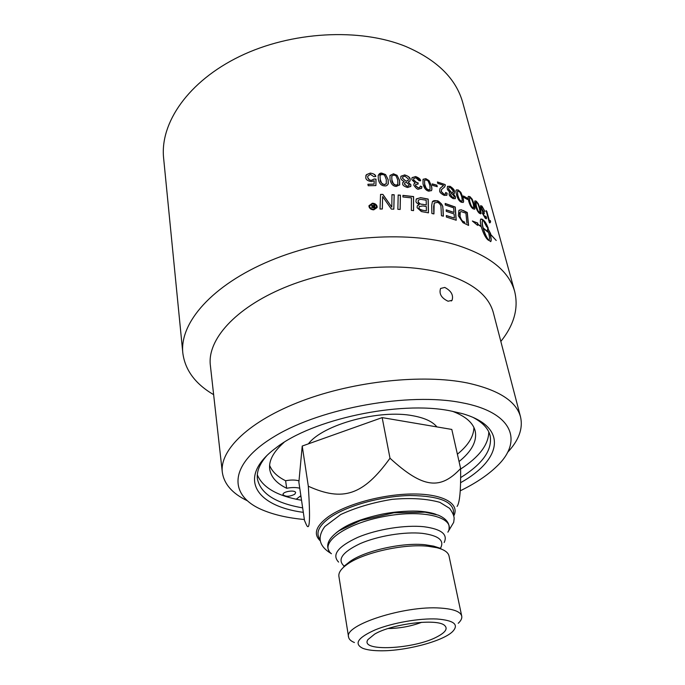<?xml version="1.0" encoding="UTF-8"?>
<svg xmlns="http://www.w3.org/2000/svg" width="685" height="685" viewBox="0 0 685 685"><rect width="100%" height="100%" fill="white"/><g stroke="black" fill="none" stroke-linecap="round" stroke-linejoin="round"><path stroke-width="1.03" d="M213.643 394.671C195.336 383.968 185.061 370.097 182.827 353.058C179.479 322.918 211.905 285.037 270.429 260.625C328.826 236.205 405.571 230.023 455.277 244.648C489.193 255.265 508.998 270.892 514.692 291.553C518.716 308.259 514.092 324.895 500.838 341.447M222.317 472.265L210.346 365.233C207.238 339.906 234.904 308.207 284.343 287.623C333.681 267.039 398.567 261.259 441.303 272.913C471.246 281.629 488.602 294.918 493.363 312.78L520.549 416.994C516.362 401.256 498.714 389.928 467.615 383.018C423.167 373.873 354.47 381.014 301.905 400.948C249.237 420.881 219.508 449.976 222.317 472.265C224.021 484.038 232.318 493.508 247.199 500.692M460.628 469.037C479.166 457.049 488.551 444.676 488.79 431.935M257.312 474.833C262.603 487.54 277.339 496.017 301.528 500.264M302.659 507.876C275.627 503.227 260.548 493.577 257.414 478.909C256.49 471.717 259.538 464.062 266.559 455.945M473.395 417.61C482.856 422.671 488.448 428.724 490.16 435.771C492.489 450.002 482.66 463.942 460.671 477.608M460.594 482.702C502.122 459.652 508.647 426.455 461.844 413.5L450.276 410.854C399.62 400.477 311.915 419.331 275.867 447.973C236.359 477.171 255.274 506.052 303.318 512.354M304.371 519.513C288.111 518.031 274.248 514.889 262.792 510.094C227.797 495.7 227.959 463.933 275.361 435.891C322.292 407.729 409.133 392.265 461.467 402.652C513.519 412.216 523.58 441.542 496.317 466.81C487.206 475.518 475.176 483.524 460.234 490.82M507.508 452.451C518.819 440.412 523.169 428.587 520.549 416.994M182.827 353.058L163.621 158.149C159.862 123.035 188.161 81.335 239.818 56.341C291.373 31.33 359.848 27.717 405.725 46.452C437.099 59.955 456.116 78.706 462.777 102.707L514.692 291.553M374.421 207.743L374.19 206.665L373.334 206.69L372.375 207.272L373.616 207.769M448.076 301.237C441.38 298.052 438.879 293.796 440.566 288.471L444.779 287.435C451.218 290.842 453.641 295.141 452.066 300.321L448.076 301.237M369.686 206.665C370.268 208.343 371.595 209.216 373.659 209.293L376.459 207.315L376.45 206.416C375.894 204.755 374.575 203.865 372.494 203.77L369.66 205.885L369.66 206.776C369.095 207.641 370.414 208.523 373.625 209.404C375.945 208.634 376.861 208.009 376.399 207.546M373.77 204.661L374.464 204.635L375.217 208.197L371.647 207.358L372.691 206.296L370.808 204.772L374.087 206.176L373.77 204.661M426.353 210.877L426.301 206.519L422.97 205.937L419.186 206.562L419.1 207.872C418.818 208.762 420.068 209.567 422.842 210.286L426.353 210.877L422.842 210.286M426.275 204.952L426.19 200.208L420.564 199.284L418.304 200.2L418.158 201.604C419.477 203.668 420.796 204.541 422.123 204.224L426.275 204.952L422.123 204.224M466.896 223.199L465.928 213.181L460.988 211.545L460.217 212.239L460.072 216.554C461.27 219.679 462.221 221.238 462.923 221.221L464.807 222.248M407.275 186.26L409.073 185.558L409.133 184.659L406.359 182.373L404.561 183.109L404.501 184.017L407.207 186.371L408.962 185.729M406.128 181.14L408.303 180.275L408.38 179.033L404.912 176.131L402.669 177.055L402.6 178.263L406.059 181.242L408.174 180.48M452.853 197.426L454.044 197.348L454.155 196.295L451.869 193.607L450.67 193.701L450.559 194.78L452.734 197.52L453.89 197.477M451.603 192.408L453.033 192.305L453.153 190.884L450.302 187.476L448.803 187.596L448.675 189.009L451.483 192.502L452.871 192.459M462.255 200.876L461.827 197.109C459.601 190.224 459.635 192.571 458.539 191.166L457.486 191.235L457.777 195.131C460.02 202.041 460.02 199.677 461.116 201.073L462.255 200.876M483.225 228.191C484.715 233.268 486.504 237.258 488.602 240.17L489.064 239.998C489.758 239.074 489.587 236.599 488.551 232.575L483.079 228.268C484.569 233.345 486.367 237.335 488.465 240.247L488.833 240.144M480.057 212.162L479.457 208.514C477.325 201.655 477.531 203.89 476.632 202.417L475.912 202.272L476.366 206.091C478.524 212.975 478.344 210.715 479.252 212.196L480.057 212.162M473.789 207.555L473.249 203.865C471.074 196.997 471.22 199.275 470.235 197.819L469.405 197.751L469.782 201.604C471.974 208.497 471.871 206.202 472.856 207.649L473.789 207.555M430.077 189.445L429.88 185.498C427.586 178.605 427.406 181.123 426.079 179.872L424.486 180.446L424.691 184.299C426.995 191.209 427.217 188.675 428.545 189.925L430.077 189.445M397.822 184.428L397.797 180.309C395.519 173.451 395.176 176.113 393.729 175.017L391.726 176.165L391.931 179.881C394.209 186.765 394.586 184.068 396.041 185.173L397.848 184.402M386.263 183.768L386.289 179.59C384.02 172.74 383.634 175.463 382.161 174.41C380.355 175.069 379.644 175.548 380.029 175.857L380.252 179.427C382.513 186.294 382.932 183.546 384.413 184.599L386.366 183.563M377.118 206.408L377.127 207.486L373.77 209.841C371.296 209.756 369.703 208.711 369.009 206.699L368.984 205.765L372.375 203.222C374.875 203.342 376.45 204.404 377.118 206.408L377.127 207.486M398.173 195.002L400.425 195.174L400.16 209.456L397.865 209.327L398.173 195.002M420.547 197.631L428.193 199.07L428.45 212.838L421.369 211.554L417.114 207.701L417.259 205.86L419.271 204.635C416.848 203.257 415.752 202.143 415.975 201.304L416.206 199.147L420.547 197.631L428.099 199.172L428.365 212.821M445.173 203.471L455.277 207.033L456.21 220.236L446.389 217.051L446.32 215.51L454.36 218.095L454.095 213.951L446.269 211.357L446.192 209.833L453.992 212.444L453.675 207.863L445.25 204.978L445.173 203.471M463.163 210.441L467.29 212.496L468.591 225.425L462.983 222.685L458.359 215.784L458.899 210.406L461.27 209.773L467.161 212.581L468.454 225.356M410.152 179.29L410.058 180.994L408.192 182.039L410.906 184.847L410.794 186.38L407.592 187.519C404.124 186.431 402.489 185.19 402.677 183.811L402.746 182.578L404.236 181.551C401.778 180.258 400.622 179.102 400.785 178.083L400.879 176.379L404.638 174.898C408.466 176.156 410.306 177.62 410.152 179.29L409.913 181.225M432.192 183.871L436.893 185.19L437.261 186.697L432.569 185.387L432.192 183.871M454.515 191.475L454.395 193.367L453.239 193.658L455.499 196.826L455.337 198.59L453.187 198.667C450.439 196.963 449.086 195.482 449.129 194.223L449.257 192.776L450.173 192.416C448.178 190.721 447.202 189.411 447.254 188.486L447.459 186.44L450.002 186.269C453.008 188.212 454.515 189.951 454.515 191.475L454.224 193.521M460.817 192.348L463.069 197.751C463.711 200.628 463.762 202.161 463.231 202.349L461.425 202.298C459.25 201.33 457.597 198.744 456.45 194.523C455.842 191.8 455.808 190.276 456.338 189.959L458.222 189.959L460.817 192.348L462.949 197.845C463.582 200.714 463.642 202.246 463.111 202.435L463.034 202.512M482.009 206.168L484.997 211.571L482.326 207.358L481.546 207.084L481.572 208.505L484.081 212.461L484.338 213.651L483.293 213.138L483.336 214.191L484.971 217.094L485.605 217.35L485.588 216.109L486.461 217.171L486.418 218.78L485.305 218.318L482.437 213.36L482.762 211.819L480.647 207.709L480.656 205.663L482.009 206.168L484.774 211.382M488.268 228.199L486.581 226.649L483.276 220.322L482.762 220.51C482.026 221.452 482.154 223.909 483.139 227.874L488.465 232.258L487.403 230.665L487.729 228.182L490.648 233.688L489.886 232.943L490.135 233.816L496.214 240.469L490.22 234.124C491.256 238.132 491.462 240.589 490.82 241.505L487.771 239.776C485.365 237.455 483.19 233.114 481.247 226.752L477.659 224.329L477.591 225.374L472.35 221.007L477.753 223.045L477.685 224.081L481.161 226.435C480.202 222.497 480.099 220.031 480.861 219.037L482.266 219.234L484.081 220.75C485.382 221.974 486.778 224.457 488.268 228.199M489.321 222.419L486.102 210.552L486.829 211.382L489.33 220.604L490.254 220.519L490.631 221.923L489.792 222.95L489.321 222.419M478.361 203.847L480.399 209.293C481.11 212.316 481.255 213.806 480.819 213.763L479.569 213.403C477.907 212.196 476.495 209.507 475.339 205.337C474.662 202.435 474.542 200.953 474.996 200.885L476.306 201.219L478.361 203.847L480.253 209.37L480.656 213.866M472.188 199.164L474.311 204.601C474.996 207.581 475.099 209.088 474.628 209.122L473.164 208.865C471.297 207.743 469.79 205.089 468.643 200.902C467.983 198.059 467.906 196.552 468.394 196.398L469.919 196.621L472.188 199.164L474.174 204.678C474.859 207.658 474.962 209.165 474.491 209.208L474.448 209.242M463.454 195.961L467.016 197.982L467.41 199.463L463.839 197.443L463.454 195.961M443.589 185.31L437.766 183.4L437.415 181.97L445.199 184.59L444.779 186.825L441.525 189.574L441.174 191.338L443.948 194.18L445.524 194.001L445.627 192.502L447.134 193.179L446.885 195.199L444.231 195.413C441.012 193.675 439.479 192.151 439.633 190.832L440.018 188.495L443.589 185.31M429.015 180.609L431.49 185.9C432.021 188.358 432.021 189.899 431.481 190.516L428.827 191.166C426.044 190.627 424.109 188.221 423.022 183.948L423.03 179.419L425.787 178.639L429.015 180.609L431.396 186.003C431.927 188.461 431.927 190.002 431.387 190.618L431.267 190.781M415.564 176.542C418.783 177.715 420.487 179.136 420.676 180.806L419.074 180.686L415.846 177.783L413.731 178.554L413.637 179.872L416.891 182.715L418.021 182.749L418.158 184.042L415.632 184.556L415.572 185.566L418.287 187.878L420.008 187.322L420.205 186.089L421.926 186.671L421.609 188.221L418.612 189.128C417.747 189.754 416.146 188.469 413.817 185.258L413.937 183.905L415.136 183.058L411.839 179.616L411.985 177.766L415.564 176.542L420.547 180.797M397.052 175.317L399.638 180.48L399.697 184.77L396.307 186.431C393.164 186.303 391.075 184.077 390.048 179.77L389.953 175.677L393.447 173.776L397.052 175.317L399.578 180.592L399.518 185.13M385.578 174.564L388.181 179.675L388.292 183.734C387.385 185.464 386.177 186.174 384.67 185.866C381.442 185.875 379.327 183.717 378.325 179.401L378.171 175.608C379.13 173.588 380.372 172.774 381.887 173.168L385.578 174.564L388.13 179.787L388.147 184.111M370.114 173.082C373.779 173.613 375.671 174.761 375.791 176.516L373.847 176.653L370.388 174.332L367.717 176.276L367.759 177.449C368.821 179.633 370.123 180.557 371.664 180.206L374.216 178.956L376.022 179.145L375.911 185.575L368.205 185.729L367.896 184.256L374.078 184.111L374.198 180.746L371.441 181.568C367.845 181.054 365.953 179.744 365.764 177.655L366.381 174.684L370.08 173.194C372.965 173.271 374.841 174.375 375.722 176.516M443.041 208.814L443.375 216.203L441.448 215.698L440.917 205.8C439.676 203.539 438.409 202.409 437.099 202.4L434.187 203.085L433.93 213.925L431.892 213.506L431.704 205.423L432.346 201.852C432.937 200.748 434.358 200.397 436.61 200.808C438.152 200.354 440.207 202.203 442.801 206.348L443.263 216.177M402.934 195.379L413.594 196.569L413.56 210.62L411.36 210.372L411.428 197.871L402.908 196.98L402.934 195.379M391.957 194.651L394.2 194.763L393.832 209.156L391.358 209.079L382.641 196.595L382.333 208.994L380.012 209.019L380.552 194.394L382.906 194.403L391.803 207.135L391.957 194.651M391.957 194.763L394.14 194.874L393.781 209.156M382.298 208.994L382.641 196.595M380.552 194.506L382.906 194.403M382.872 194.514L391.803 207.135M402.934 195.49L413.517 196.681L413.492 210.612M434.316 202.923L433.631 206.476L433.836 213.908M432.552 201.587L436.516 200.902C439.95 201.998 442.013 203.839 442.698 206.45L442.938 208.916M367.742 176.165L367.734 177.561C368.23 179.367 369.532 180.283 371.63 180.318L374.216 178.956M374.181 179.068L376.022 179.145M375.979 179.256L375.877 185.575M367.913 184.359L374.078 184.111M365.756 176.019L366.355 174.795L370.08 173.194M378.257 175.317L381.845 173.279L385.535 174.675M380.029 175.857L380.209 179.538C379.875 181.636 381.262 183.366 384.371 184.71L386.212 183.88M390.056 175.42L393.395 173.887L396.992 175.428M391.769 176.071L391.88 179.984C391.572 182.047 392.942 183.811 395.981 185.284L397.762 184.539M413.791 178.442L413.56 179.975L416.805 182.818L418.021 182.749M417.944 182.861L418.064 184.017M415.658 184.513L415.495 185.669L418.201 187.981L419.879 187.502M420.213 186.217L421.926 186.671M421.84 186.782L421.421 188.486M414.005 183.794L415.136 183.058M412.087 177.586L415.487 176.653M423.159 179.23L425.693 178.751L428.921 180.712M424.572 180.309L424.606 184.402C424.426 186.346 425.71 188.212 428.45 190.028L429.872 189.702M437.45 182.107L445.199 184.59M445.087 184.685L445.293 185.558M445.181 185.661L444.291 187.33M441.928 189.128L441.071 191.44L443.846 194.283L445.378 194.155M445.661 192.665L447.134 193.179M447.022 193.273L446.688 195.388M440.387 188.075L443.058 186.037M463.497 196.141L466.887 198.068L467.23 199.352M468.454 196.347L469.79 196.706L472.059 199.241M469.422 197.734L469.653 201.681C469.73 203.436 470.749 205.449 472.719 207.735L473.498 207.88M475.03 200.851L476.169 201.296L478.224 203.916M475.775 202.358L476.229 206.168C476.358 207.889 477.325 209.918 479.115 212.273L479.825 212.436M486.196 210.886L486.829 211.382M486.684 211.442L489.33 220.604M489.458 220.476L490.254 220.519M490.1 220.587L490.46 221.889M490.135 221.966L489.655 222.788M487.994 227.942L483.944 220.818L480.964 218.952M481.161 226.435L477.548 224.158L477.616 223.122L473.044 221.478M477.471 225.245L477.659 224.329M490.606 241.642L490.683 241.582C491.316 240.666 491.111 238.2 490.075 234.193L490.22 234.124M492.455 236.368L489.989 233.885L489.886 232.943M490.297 233.337L487.72 228.49M488.465 232.258L482.993 227.951C482.017 223.986 481.889 221.529 482.625 220.587L482.856 220.433M481.409 207.153L481.427 208.582L484.081 212.461M483.935 212.53L484.141 213.446M483.276 213.155L483.199 214.259L485.459 217.419M485.648 216.426L486.461 217.171M486.316 217.239L486.418 218.78M480.69 205.62L481.863 206.236M456.424 189.873L458.102 190.053L460.697 192.434M457.537 191.183L457.657 195.216C457.649 197.023 458.762 199.001 460.996 201.159L461.955 201.202M453.239 193.658L455.388 196.92L455.131 198.778M449.309 192.725L450.173 192.416M447.57 186.311L449.891 186.363L454.395 191.569M450.55 193.795L450.447 194.874L452.734 197.52M448.855 187.536L448.564 189.103L451.483 192.502M432.226 184.008L436.79 185.292L437.133 186.654M408.192 182.039L410.837 184.959L410.649 186.628M402.677 182.69L404.236 181.551M400.965 176.208L404.57 175C407.549 175.574 409.382 177.038 410.084 179.393M404.587 183.041L404.433 184.128L407.207 186.371M402.712 176.961L402.54 178.365L406.059 181.242M459.173 210.141L461.27 209.773M461.151 209.858L463.043 210.535M460.594 211.785L460.097 212.324C459.558 212.427 459.515 213.866 459.952 216.648C459.806 217.59 460.757 219.149 462.803 221.315L464.687 222.334M445.181 203.599L455.157 207.127L456.09 220.193M446.32 215.638L454.36 218.095M446.2 209.97L453.992 212.444M417.37 205.68L419.271 204.635M416.36 198.89L420.462 197.734M419.237 206.476L419.023 207.975C419.117 209.216 420.359 210.021 422.765 210.389M418.381 200.071L418.081 201.715C418.201 203.034 419.52 203.907 422.037 204.327M398.165 195.122L400.365 195.276L400.1 209.447M369.009 205.637L372.349 203.334C374.858 203.505 376.433 204.567 377.084 206.51M369.686 205.774L369.66 206.776M373.787 204.764L374.438 204.746L375.166 208.206M371.63 207.067L372.691 206.296M370.91 204.875L371.672 204.738M371.638 204.841L373.085 206.082M373.051 206.194L374.087 206.176M372.349 207.221L373.582 207.88M457.392 454.206C468.266 445.336 473.772 436.422 473.9 427.457M269.616 465.321C271.996 471.511 277.331 476.657 285.611 480.75C290.86 479.757 295.321 479.791 298.994 480.853M299.713 496.565L301.015 496.745M308.387 443.854C322.892 424.529 379.447 409.091 412.961 415.769C424.666 417.91 432.637 421.617 436.893 426.901M299.756 488.234C296.1 487.292 291.742 487.309 286.673 488.268C276.629 483.387 270.969 477.043 269.71 469.251C268.606 460.791 273.366 451.852 283.975 442.424M452.288 411.231C465.577 416.223 473.215 422.868 475.219 431.165C477.128 441.191 471.734 451.321 459.053 461.562M286.673 488.268L285.611 480.75M296.194 499.228L300.861 495.692M294.687 494.296C289.387 496.796 285.499 496.899 283.042 494.613C282.288 491.505 295.492 489.51 295.629 492.703L294.687 494.296M302.222 446.046L298.874 482.223L304.517 520.506L306.195 524.385C309.74 532.356 310.442 519.641 308.318 486.239C342.783 501.831 363.213 495.46 390.005 458.222C423.133 488.593 440.438 490.058 460.62 468.506L451.8 429.435L382.161 417.61L302.222 446.046L308.318 486.239M338.613 562.085C331.557 554.807 337.919 546.57 357.724 537.382C376.921 529.24 405.306 524.719 424.109 526.756C441.38 529.094 448.067 534.351 444.163 542.52M345.471 565.622L344.957 565.442M354.419 642.53C350.925 641.117 348.973 639.302 348.579 637.084L338.904 576.376C338.364 572.677 341.139 568.661 347.218 564.337C362.99 552.752 403.602 543.582 427.911 546.253L436.936 547.709C444.163 549.567 448.187 552.324 449.017 555.972L461.733 616.115C462.161 618.324 460.996 620.713 458.231 623.29M348.579 637.084C343.784 625.054 404.749 605.309 440.446 608.074C453.461 608.956 460.551 611.628 461.733 616.115M378.291 650.741C371.647 650.553 366.484 649.74 362.793 648.31C353.648 643.763 357.861 637.581 375.423 629.772C392.573 622.811 419.494 618.11 436.97 619C454.095 620.37 459.267 624.6 452.485 631.69C442.236 641.725 402.951 651.692 378.291 650.741M437.698 636.485C414.922 649.286 358.949 652.137 367.982 639.55L374.618 634.139C391.76 623.821 437.116 618.238 444.505 625.371C448.007 628.445 445.738 632.144 437.698 636.485M388.13 628.522C399.697 628.402 410.897 626.33 421.737 622.297M390.005 458.222L382.161 417.61M460.62 468.506C460.911 490.177 459.729 502.807 457.083 506.412M344.512 566.401C336.772 559.919 341.986 552.324 360.156 543.625C377.812 535.918 404.595 531.509 422.294 533.35C439.017 535.593 444.985 540.705 440.207 548.668M344.033 566.812L349.727 561.683C364.531 550.8 402.42 542.246 425.179 544.755L433.639 546.133L440.797 548.873M331.437 553.737C318.097 543.565 344.769 523.648 384.73 516.37C424.64 508.844 456.672 517.877 447.87 532.159M453.821 515.814C460.012 503.792 443.512 493.936 413.389 493.988C383.377 493.945 345.565 504.254 327.935 517.029C315.888 526.131 313.25 533.992 320.023 540.611M319.886 539.223C315.52 533.016 318.671 525.934 329.348 517.997C346.053 505.958 381.108 496.077 410.032 495.512C440.669 495.94 455.14 502.259 453.453 514.469M436.157 514.418C432.415 512.988 427.286 511.96 420.761 511.335C412.31 510.573 395.904 511.353 381.802 514.212C354.505 520.215 343.271 527.013 335.992 532.99M447.947 532.014L453.693 522.338L454.138 518.733C454.275 516.242 452.759 512.782 449.591 508.338L439.838 502.336C426.815 498.697 410.931 497.704 392.171 499.348C373.085 502.447 355.952 507.508 340.745 514.521L324.878 526.491C316.864 537.305 319.005 546.356 331.309 553.626M451.261 300.998L452.066 300.321M436.936 547.709L433.639 546.133C443.889 549.498 440.412 548.051 440.429 548.745M347.218 564.337L349.727 561.683C341.37 568.499 344.093 565.896 344.332 566.555M329.314 551.425C325.366 544.935 328.663 538.016 339.203 530.669L360.396 520.574L393.918 512.782L425.085 512.183L438.16 515.103C446.26 518.545 449.882 523.254 449.017 529.24"/></g></svg>
